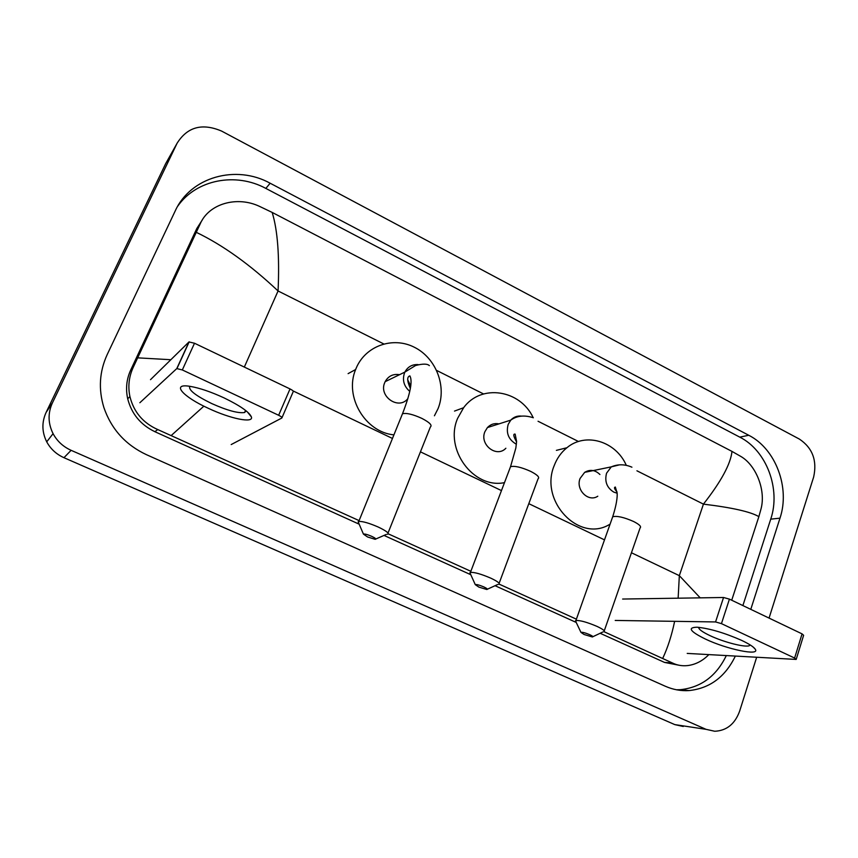 <?xml version="1.0" encoding="UTF-8"?>
<svg xmlns="http://www.w3.org/2000/svg" width="858" height="858" viewBox="0 0 858 858"><rect width="100%" height="100%" fill="white"/><g stroke="black" fill="none" stroke-linecap="round" stroke-linejoin="round"><path stroke-width="1.29" d="M756.649 657.325L739.617 711.207C734.931 724.013 726.64 730.694 714.746 731.263L706.037 729.332L71.117 450.321C63.16 446.728 57.143 441.173 53.078 433.665C47.994 423.412 47.769 413.17 52.392 402.928L177.113 143.211C187.398 126.877 202.252 122.844 221.664 131.113L799.377 439.082C812.537 447.908 817.288 460.564 813.641 477.048L769.058 618.092M683.236 726.479L674.785 724.602L63.953 457.689C56.349 454.268 50.601 448.981 46.718 441.827C41.87 432.057 41.656 422.275 46.075 412.494L165.669 163.653L177.113 143.211M750.782 609.352L779.986 518.168C790.304 487.741 775.686 448.809 748.734 435.263L270.141 183.226C236.186 164.371 190.573 176.791 175.204 210.971L107.143 354.697C99.399 371.643 98.305 389.264 103.893 407.561C111.358 429.172 125.547 444.873 146.461 454.686L665.325 686.25C673.026 689.639 680.93 691.087 689.049 690.583C709.866 688.352 725.289 676.865 735.327 656.123M742.889 605.576L770.731 519.154C780.995 489.039 766.516 450.525 739.789 437.14L265.841 188.417C235.896 172.083 196.396 179.419 177.735 206.177M676.447 689.778L680.383 689.682C701.018 687.483 716.323 676.125 726.297 655.609M202.445 219.712L196.793 228.539L130.684 370.077C126.523 379.204 125.525 388.781 127.703 398.788C131.574 413.856 140.637 424.828 154.89 431.703L359.18 524.184M384.019 535.435L470.795 574.71M495.066 585.703L576.222 622.436M600.139 633.268L664.532 662.419L678.946 665.218M708.837 654.622C702.691 660.853 695.709 664.5 687.901 665.551C682.335 666.194 677.177 665.325 672.425 662.966L604.075 631.724M576.383 619.165L499.163 584.137M470.849 571.299L388.191 533.805M359.105 520.613L157.754 429.558C143.029 422.994 133.751 412.001 129.923 396.578C127.788 386.379 128.936 376.544 133.355 367.085L200.182 223.927C208.848 203.539 237.087 195.753 259.47 206.349L272.179 212.43C277.66 230.33 279.622 256.51 278.067 290.969C250.171 264.693 222.919 245.141 196.31 232.336M731.724 600.235L758.869 516.634C750.578 511.765 732.099 507.593 703.431 504.129C721.128 481.542 730.651 463.974 731.992 451.405L272.179 212.43M731.992 451.405L741.044 456.563C755.866 465.24 766.044 489.897 761.057 508.783L758.869 516.634M203.882 406.166L171.321 435.435M662.741 658.333C667.717 647.769 671.685 635.435 674.635 621.331M678.142 598.198L679.332 575.654L700.214 597.854M137.73 357.85L170.849 359.716M741.677 640.4C749.12 643.94 753.635 646.857 755.222 649.163C760.553 656.37 726.78 649.291 705.426 639.071C689.982 631.445 687.194 627.488 697.039 627.209C709.684 628.464 724.56 632.861 741.677 640.4M698.659 627.327C698.573 629.225 702.37 632.003 710.059 635.66C724.034 642.31 746.106 647.897 749.592 645.538L750.182 644.948M687.215 653.41L796.192 659.427L794.615 658.054L802.069 633.88L803.624 635.306L796.267 659.169M721.449 623.637L715.561 621.943L723.541 597.49L729.418 599.131L721.449 623.637L794.615 658.054M615.218 620.441L715.561 621.943M729.418 599.131L802.069 633.88M723.541 597.49L622.629 599.045M589.778 634.705C585.135 632.775 582.196 632.003 580.963 632.389L584.073 634.491L592.342 636.958C593.511 636.818 592.653 636.057 589.778 634.705M575.986 621.932L575.911 620.516C579.997 620.216 586.99 622.157 596.889 626.34C602.96 629.193 605.298 631.005 603.925 631.788M599.924 474.506C595.141 469.894 590.057 469.176 584.684 472.34L580.094 478.432C575.407 489.661 588.395 502.638 597.79 496.214M610.059 524.206L609.169 524.678C578.796 542.696 539.264 500.975 554.171 465.69C556.939 458.344 561.186 452.359 566.913 447.737C585.639 431.982 615.787 441.248 626.243 465.208M483.805 586.904C479.29 585.017 476.458 584.266 475.278 584.652L478.861 587.097L486.765 589.5C488.095 589.339 487.108 588.47 483.805 586.904M470.495 574.034L469.905 572.736L470.431 572.404C474.356 572.114 481.091 574.002 490.637 578.088C497.651 581.402 500.343 583.504 498.723 584.384M498.97 423.884C494.465 423.015 490.615 424.238 487.419 427.574L484.92 431.66C479.214 444.541 496.6 458.226 505.866 448.251M504.483 482.646C473.391 489.081 444.004 449.12 457.668 418.264L463.62 407.722C481.113 383.526 520.28 389.704 533.172 417.674M371.664 536.314C367.288 534.47 364.553 533.74 363.438 534.126L367.578 536.979L375.118 539.307C376.608 539.135 375.461 538.138 371.664 536.314M358.794 523.294L358.151 521.782L358.762 521.46C362.494 521.192 368.972 523.037 378.164 527.005C386.272 530.866 389.393 533.301 387.526 534.287M410.767 385.993L407.689 379.762M399.538 374.689C393.136 373.68 388.342 376.008 385.145 381.681L384.802 382.454C378.303 396.332 398.67 410.489 407.872 398.616M393.919 434.867C365.165 432.25 344.112 396.6 355.63 369.519L356.102 368.35C365.433 345.753 392.932 336.207 414.446 347.297C436.111 358.076 447.029 386.518 438.063 408.623L434.427 415.776M223.884 397.812C240.047 405.652 249.206 412.012 251.383 416.902C253.818 423.573 230.502 418.779 208.515 408.397C182.99 396.857 170.581 383.086 189.95 386.336C199.41 387.934 210.725 391.763 223.884 397.812M189.757 386.304C188.267 389.918 195.581 395.667 211.701 403.55C227.273 410.489 238.234 413.481 244.605 412.516L246.128 410.853M231.188 444.562L281.864 417.996C282.336 417.492 281.263 416.58 278.646 415.272L290.015 388.931C292.61 390.251 293.661 391.194 293.168 391.752L282.014 417.653M182.325 369.948L176.78 368.586L188.974 341.945L194.509 343.243L182.325 369.948L278.646 415.272M139.854 402.734L176.78 368.586M194.509 343.243L290.015 388.931M188.974 341.945L150.504 379.676M631.434 552.756L679.332 575.654L703.431 504.129L636.926 470.795M244.326 367.074L278.067 290.969L383.708 343.908M436.679 370.452L483.558 393.94M538.052 421.257L578.474 441.505M293.061 390.926L392.46 438.459M420.441 451.844L501.469 490.594M528.807 503.667L604.504 539.875M52.392 402.928L46.075 412.494M71.117 450.321L63.953 457.689M706.037 729.332L674.785 724.602M265.841 188.417L270.141 183.226M739.789 437.14L748.734 435.263M770.731 519.154L779.986 518.168M664.532 662.419L672.425 662.966M154.89 431.703L157.754 429.558M130.684 370.077L133.355 367.085M196.793 228.539L200.182 223.927M604.246 630.866L640.079 527.949C641.612 526.651 639.457 524.495 633.59 521.492C623.948 517.256 616.977 515.669 612.698 516.752L612.226 518.103M619.186 464.918L611.282 466.87L606.563 473.187C604.45 481.456 606.853 487.762 613.781 492.106L617.127 493.2M499.12 583.322L538.063 478.818C539.886 477.338 537.408 474.849 530.641 471.364C521.353 467.213 514.65 465.658 510.531 466.688L509.942 468.243M521.374 416.087C517.213 415.68 513.674 417.031 510.778 420.12L508.204 424.367C505.888 432.775 508.376 439.264 515.658 443.811L516.398 444.144M387.998 533.097L430.373 426.973C432.464 425.3 429.611 422.426 421.804 418.361C412.88 414.317 406.445 412.784 402.499 413.738L401.791 415.476M418.071 364.586C412.14 364.296 407.732 366.795 404.869 372.093L404.515 372.898C402.145 380.115 403.904 386.272 409.77 391.377M53.078 433.665L46.718 441.827M680.383 689.682L689.049 690.583M127.703 398.788L129.912 396.578M753.27 647.125L755.222 649.163M749.592 645.538L749.849 644.733M580.963 632.389L575.461 620.838M617.041 491.956C614.392 489.028 613.824 487.387 615.325 487.033L617.116 492.996C617.202 493.8 617.964 500.353 612.698 516.752L575.911 620.516M584.684 472.34L611.282 466.87C617.964 464.017 624.839 464.124 631.917 467.192M566.913 447.737L556.381 450.364M592.889 636.7L602.992 631.917M475.278 584.652L469.905 572.736M516.57 441.924C513.449 436.304 512.977 433.708 515.143 434.127L516.591 441.462L515.851 448.015L510.531 466.688L470.431 572.404M487.419 427.574L510.778 420.12C516.956 415.669 524.474 414.886 533.333 417.76M463.62 407.722L454.515 411.079M487.398 589.21L497.694 584.502M363.438 534.126L358.151 521.782M410.36 388.535C407.014 380.952 406.853 376.737 409.877 375.89C412.762 381.027 410.306 393.65 402.499 413.738L358.762 521.46M385.145 381.681L404.869 372.093L415.54 365.529C422.758 363.642 427.37 363.674 429.365 365.626M355.63 369.519L348.101 373.638M375.825 538.996L386.411 534.384M247.319 411.851L251.383 416.902M244.605 412.516L245.538 410.392M189.189 341.827L176.995 368.479"/></g></svg>
